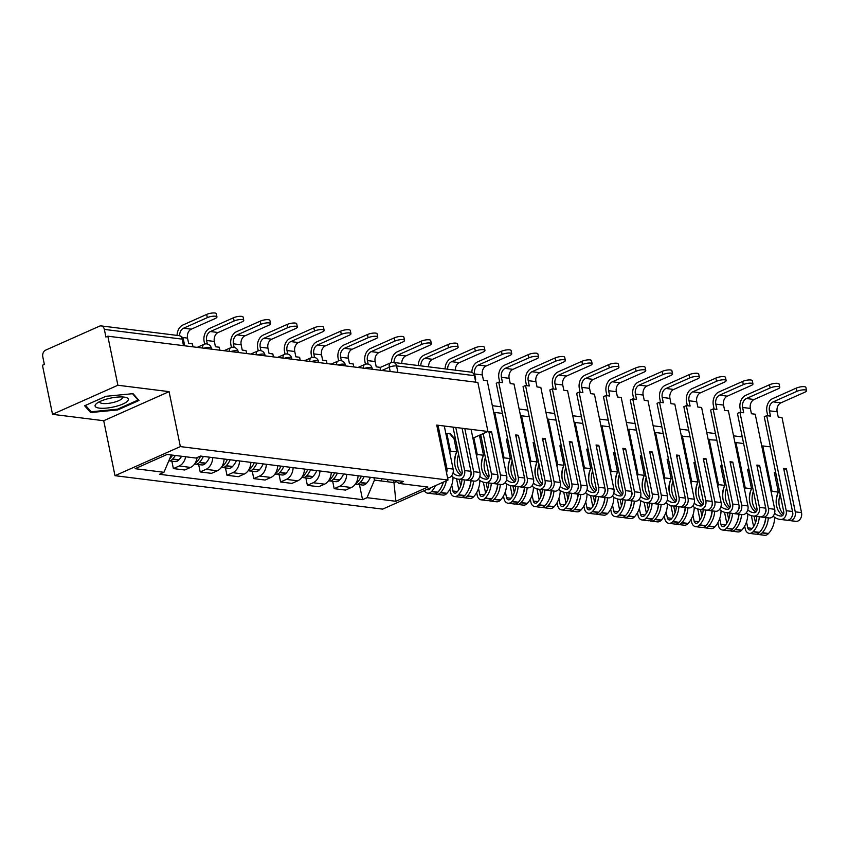 <?xml version="1.0" encoding="UTF-8"?>
<svg xmlns="http://www.w3.org/2000/svg" width="849" height="849" viewBox="0 0 849 849"><rect width="100%" height="100%" fill="white"/><g stroke="black" fill="none" stroke-linecap="round" stroke-linejoin="round"><path stroke-width="1.27" d="M117.884 385.244L52.521 414.323L103.716 420.722L114.997 475.684L382.655 509.124L448.017 480.046L180.359 446.595L169.078 391.644L117.884 385.244L107.812 336.193L477.86 382.443L487.931 431.483L436.736 425.084L448.017 480.046M52.521 414.323L42.45 365.272L44.36 364.423L42.79 356.782A5.232 3.916 -82.9 0 1 45.591 350.159L99.524 326.165A5.232 3.916 -82.9 0 1 101.18 325.91L179.001 335.631A5.232 3.916 97.1 0 1 182.164 339.133L104.342 329.401A5.232 3.916 -82.9 0 0 101.18 325.91M397.905 372.446L396.568 365.919A5.232 3.916 97.1 0 0 393.405 362.427L471.227 372.159A5.232 3.916 97.1 0 1 474.389 375.651L396.568 365.919A5.232 1.422 168.4 0 0 389.32 367.192L381.976 370.461M475.727 382.177L474.389 375.651M472.893 438.18L487.931 431.483M104.342 329.401L105.913 337.042L107.812 336.193M185.655 456.762A12.035 9.021 97.1 0 1 179.192 465.995L173.376 468.584L184.721 469.996L190.537 467.417A12.035 9.021 -82.9 0 0 197.106 457.558M171.869 461.198L173.376 468.584M212.728 457.59A12.035 9.021 97.1 0 1 205.999 469.348L200.184 471.927L211.518 473.349L217.333 470.76A12.035 9.021 -82.9 0 0 224.072 459.012M198.666 464.552L200.184 471.927M239.535 460.943A12.035 9.021 97.1 0 1 232.796 472.691L226.98 475.281L238.325 476.692L244.13 474.113A12.035 9.021 -82.9 0 0 250.869 462.365M225.463 467.895L226.98 475.281M266.331 464.297A12.035 9.021 97.1 0 1 259.592 476.045L253.777 478.634L265.121 480.046L270.937 477.456A12.035 9.021 -82.9 0 0 277.665 465.708M252.27 471.248L253.777 478.634M293.128 467.64A12.035 9.021 97.1 0 1 286.389 479.388L280.584 481.977L291.918 483.399L297.734 480.81A12.035 9.021 -82.9 0 0 304.473 469.062M279.066 474.591L280.584 481.977M319.935 470.993A12.035 9.021 97.1 0 1 313.196 482.741L307.38 485.331L318.715 486.742L324.53 484.163A12.035 9.021 -82.9 0 0 331.269 472.405M305.863 477.945L307.38 485.331M346.732 474.336A12.035 9.021 97.1 0 1 339.993 486.095L334.177 488.674L345.522 490.096L351.327 487.506A12.035 9.021 -82.9 0 0 358.066 475.758M332.67 481.298L334.177 488.674M171.286 454.968L163.963 472.299L135.108 468.69L167.126 454.448L195.981 458.057L200.46 456.062L403.519 481.436L399.041 483.431L427.907 487.039L395.889 501.281L367.023 497.673L374.451 480.12L394.201 482.593L396.356 481.627M163.963 472.299L159.485 474.294L362.544 499.668L367.023 497.673M114.997 475.684L180.359 446.595M103.716 420.722L169.078 391.644M139.024 400.452L133.07 393.66L105.87 396.313L84.635 405.758L90.599 412.55L117.788 409.908L139.024 400.452M455.637 439.846L449.853 433.255L445.852 433.637M454.427 440.663L455.69 440.1M393.713 480.216L395.889 501.281M373.963 477.743L374.451 480.12M359.467 484.641L362.544 499.668M394.361 480.29L399.041 483.431M117.629 409.144L117.788 409.908M90.217 410.693L90.599 412.55M193.02 346.848L192.415 343.877L188.637 343.399L187.544 338.104A7.057 5.296 97.1 0 1 191.322 329.157L215.052 318.598A5.879 1.602 168.4 0 0 216.951 316.932A5.879 1.602 168.4 0 0 213.386 316.189A5.879 1.602 168.4 0 0 207.326 317.632L206.668 314.427A5.879 1.602 -11.6 0 1 212.728 312.984A5.879 1.602 -11.6 0 1 216.293 313.727L216.951 316.932M172.57 455.128A19.877 14.9 97.1 0 1 169.927 458.672L169.704 458.906A6.601 4.945 97.1 0 1 169.567 459.054M168.824 460.816A6.601 4.945 -82.9 0 0 172.453 459.256L172.676 459.012A19.877 14.9 -82.9 0 0 175.319 455.467M168.813 460.816L174.947 461.58A6.601 4.945 -82.9 0 0 178.715 460.041L178.948 459.797A19.877 14.9 -82.9 0 0 181.59 456.253M179.648 335.758A7.057 5.296 97.1 0 1 183.596 328.192L207.326 317.632M206.668 314.427L182.938 324.987A10.464 7.843 -82.9 0 0 177.08 335.397M95.863 404.166A17.001 4.638 168.4 0 0 106.581 408.082A17.001 4.638 168.4 0 0 127.594 401.068A17.001 4.638 168.4 0 0 125.779 397.406A17.001 4.638 168.4 0 0 110.795 398.075A17.001 4.638 168.4 0 0 96.765 403.36A17.001 4.638 168.4 0 0 95.863 404.166M99.747 401.598A11.642 3.173 168.4 0 0 99.726 402.033A11.642 3.173 168.4 0 0 109.659 403.19A11.642 3.173 168.4 0 0 121.991 398.637A11.642 3.173 168.4 0 0 122.532 397.353A11.642 3.173 168.4 0 0 122.341 396.961M132.529 393.713L138.079 400.049L117.502 409.197L91.151 411.765L85.537 405.355M137.899 399.168L138.079 400.049M449.312 433.308L454.862 439.633L454.268 439.899M454.693 438.763L454.862 439.633M219.827 350.191L219.212 347.22L215.434 346.753L214.351 341.447A7.057 5.296 97.1 0 1 218.129 332.511L241.848 321.951A5.879 1.602 168.4 0 0 243.748 320.285A5.879 1.602 168.4 0 0 240.182 319.542A5.879 1.602 168.4 0 0 234.122 320.986L233.464 317.781A5.879 1.602 -11.6 0 1 239.524 316.337A5.879 1.602 -11.6 0 1 243.09 317.08L243.748 320.285M200.608 456.083A19.877 14.9 97.1 0 1 196.724 462.015L196.501 462.259A6.601 4.945 97.1 0 1 194.962 463.416M194.612 463.936A6.601 4.945 -82.9 0 0 195.482 464.148A6.601 4.945 -82.9 0 0 199.25 462.599L199.473 462.365A19.877 14.9 -82.9 0 0 203.357 456.422M195.482 464.148L201.744 464.934A6.601 4.945 -82.9 0 0 205.522 463.384L205.745 463.14A19.877 14.9 -82.9 0 0 209.629 457.208M207.336 344.004L206.615 340.481A7.057 5.296 97.1 0 1 210.393 331.545L234.122 320.986M233.464 317.781L209.735 328.34A10.464 7.843 -82.9 0 0 204.142 341.585L204.651 344.1M246.624 353.545L246.019 350.573L242.23 350.096L241.148 344.8A7.057 5.296 97.1 0 1 244.926 335.854L268.655 325.305A5.879 1.602 168.4 0 0 270.555 323.639A5.879 1.602 168.4 0 0 266.989 322.885A5.879 1.602 168.4 0 0 260.919 324.339L260.261 321.134A5.879 1.602 -11.6 0 1 266.331 319.68A5.879 1.602 -11.6 0 1 269.897 320.434L270.555 323.639M227.415 459.426A19.877 14.9 97.1 0 1 223.531 465.369L223.298 465.613A6.601 4.945 97.1 0 1 221.759 466.759M221.409 467.279A6.601 4.945 -82.9 0 0 222.279 467.502A6.601 4.945 -82.9 0 0 226.046 465.952L226.28 465.708A19.877 14.9 -82.9 0 0 230.164 459.776M222.279 467.502L228.551 468.287A6.601 4.945 -82.9 0 0 232.318 466.738L232.552 466.494A19.877 14.9 -82.9 0 0 236.436 460.561M234.144 347.358L233.411 343.834A7.057 5.296 97.1 0 1 237.2 334.888L260.919 324.339M260.261 321.134L236.542 331.683A10.464 7.843 -82.9 0 0 230.939 344.938L231.459 347.443M273.42 356.888L272.816 353.916L269.037 353.449L267.944 348.154A7.057 5.296 97.1 0 1 271.722 339.207L295.452 328.648A5.879 1.602 168.4 0 0 297.352 326.982A5.879 1.602 168.4 0 0 293.786 326.239A5.879 1.602 168.4 0 0 287.726 327.682L287.068 324.477A5.879 1.602 -11.6 0 1 293.128 323.034A5.879 1.602 -11.6 0 1 296.694 323.777L297.352 326.982M254.212 462.779A19.877 14.9 97.1 0 1 250.328 468.712L250.094 468.956A6.601 4.945 97.1 0 1 248.566 470.113M248.216 470.633A6.601 4.945 -82.9 0 0 249.075 470.845A6.601 4.945 -82.9 0 0 252.843 469.306L253.076 469.062A19.877 14.9 -82.9 0 0 256.96 463.119M249.075 470.845L255.347 471.63A6.601 4.945 -82.9 0 0 259.115 470.081L259.348 469.847A19.877 14.9 -82.9 0 0 263.232 463.904M260.94 350.701L260.219 347.177A7.057 5.296 97.1 0 1 263.997 338.242L287.726 327.682M287.068 324.477L263.339 335.037A10.464 7.843 -82.9 0 0 257.735 348.281L258.255 350.796M300.228 360.241L299.612 357.27L295.834 356.792L294.752 351.497A7.057 5.296 97.1 0 1 298.53 342.55L322.249 332.001A5.879 1.602 168.4 0 0 324.148 330.335A5.879 1.602 168.4 0 0 320.582 329.582A5.879 1.602 168.4 0 0 314.523 331.036L313.865 327.831A5.879 1.602 -11.6 0 1 319.924 326.387A5.879 1.602 -11.6 0 1 323.49 327.13L324.148 330.335M281.008 466.133A19.877 14.9 97.1 0 1 277.124 472.065L276.901 472.309A6.601 4.945 97.1 0 1 275.363 473.466M275.012 473.986A6.601 4.945 -82.9 0 0 275.883 474.198A6.601 4.945 -82.9 0 0 279.65 472.649L279.873 472.405A19.877 14.9 -82.9 0 0 283.757 466.472M275.883 474.198L282.144 474.984A6.601 4.945 -82.9 0 0 285.922 473.434L286.145 473.19A19.877 14.9 -82.9 0 0 290.029 467.258M287.737 354.054L287.015 350.531A7.057 5.296 97.1 0 1 290.793 341.585L314.523 331.036M313.865 327.831L290.135 338.38A10.464 7.843 -82.9 0 0 284.542 351.635L285.052 354.139M327.024 363.595L326.409 360.623L322.631 360.146L321.548 354.85A7.057 5.296 97.1 0 1 325.326 345.904L349.056 335.344A5.879 1.602 168.4 0 0 350.955 333.678A5.879 1.602 168.4 0 0 347.39 332.935A5.879 1.602 168.4 0 0 341.319 334.379L340.661 331.174A5.879 1.602 -11.6 0 1 346.732 329.73A5.879 1.602 -11.6 0 1 350.297 330.473L350.955 333.678M307.816 469.476A19.877 14.9 97.1 0 1 303.931 475.419L303.698 475.652A6.601 4.945 97.1 0 1 302.159 476.809M301.809 477.329A6.601 4.945 -82.9 0 0 302.679 477.541A6.601 4.945 -82.9 0 0 306.447 476.002L306.68 475.758A19.877 14.9 -82.9 0 0 310.564 469.826M302.679 477.541L308.951 478.327A6.601 4.945 -82.9 0 0 312.719 476.788L312.941 476.544A19.877 14.9 -82.9 0 0 316.836 470.601M314.533 357.397L313.812 353.884A7.057 5.296 97.1 0 1 317.6 344.938L341.319 334.379M340.661 331.174L316.942 341.733A10.464 7.843 -82.9 0 0 311.339 354.988L311.848 357.493M353.821 366.938L353.216 363.966L349.438 363.499L348.345 358.193A7.057 5.296 97.1 0 1 352.123 349.257L375.852 338.698A5.879 1.602 168.4 0 0 377.752 337.032A5.879 1.602 168.4 0 0 374.186 336.289A5.879 1.602 168.4 0 0 368.126 337.732L367.468 334.527A5.879 1.602 -11.6 0 1 373.528 333.084A5.879 1.602 -11.6 0 1 377.094 333.827L377.752 337.032M334.612 472.829A19.877 14.9 97.1 0 1 330.728 478.762L330.494 479.006A6.601 4.945 97.1 0 1 328.956 480.163M328.616 480.683A6.601 4.945 -82.9 0 0 329.476 480.895A6.601 4.945 -82.9 0 0 333.243 479.345L333.477 479.112A19.877 14.9 -82.9 0 0 337.361 473.169M329.476 480.895L335.748 481.68A6.601 4.945 -82.9 0 0 339.515 480.131L339.749 479.887A19.877 14.9 -82.9 0 0 343.633 473.954M341.34 360.751L340.619 357.227A7.057 5.296 97.1 0 1 344.397 348.292L368.126 337.732M367.468 334.527L343.739 345.087A10.464 7.843 -82.9 0 0 338.135 358.331L338.655 360.846M380.628 370.291L380.012 367.32L376.234 366.842L375.141 361.547A7.057 5.296 97.1 0 1 378.93 352.6L402.649 342.051A5.879 1.602 168.4 0 0 404.548 340.385A5.879 1.602 168.4 0 0 400.983 339.632A5.879 1.602 168.4 0 0 394.923 341.086L394.265 337.881A5.879 1.602 -11.6 0 1 400.325 336.427A5.879 1.602 -11.6 0 1 403.891 337.18L404.548 340.385M361.409 476.172A19.877 14.9 97.1 0 1 357.525 482.115L357.302 482.359A6.601 4.945 97.1 0 1 355.763 483.506M355.413 484.026A6.601 4.945 -82.9 0 0 356.283 484.248A6.601 4.945 -82.9 0 0 360.05 482.699L360.273 482.455A19.877 14.9 -82.9 0 0 364.157 476.522M356.283 484.248L362.544 485.034A6.601 4.945 -82.9 0 0 366.322 483.484L366.545 483.24A19.877 14.9 -82.9 0 0 370.429 477.308M368.137 364.104L367.415 360.581A7.057 5.296 97.1 0 1 371.193 351.635L394.923 341.086M394.265 337.881L370.535 348.43A10.464 7.843 -82.9 0 0 364.943 361.685L365.452 364.189M401.779 363.478A7.057 5.296 97.1 0 1 405.726 355.954L429.456 345.394A5.879 1.602 168.4 0 0 431.356 343.728A5.879 1.602 168.4 0 0 427.79 342.985A5.879 1.602 168.4 0 0 421.72 344.429L421.062 341.224A5.879 1.602 -11.6 0 1 427.132 339.78A5.879 1.602 -11.6 0 1 430.698 340.523L431.356 343.728M388.216 479.526A19.877 14.9 97.1 0 1 387.102 481.701M380.83 480.916A19.877 14.9 -82.9 0 0 381.944 478.74M394.042 362.512A7.057 5.296 97.1 0 1 397.99 354.988L421.72 344.429M421.062 341.224L397.343 351.783A10.464 7.843 -82.9 0 0 391.474 362.544M428.575 366.821A7.057 5.296 97.1 0 1 432.523 359.297L456.253 348.748A5.879 1.602 168.4 0 0 458.152 347.082A5.879 1.602 168.4 0 0 454.586 346.328A5.879 1.602 168.4 0 0 448.527 347.782L447.869 344.577A5.879 1.602 -11.6 0 1 453.928 343.134A5.879 1.602 -11.6 0 1 457.494 343.877L458.152 347.082M446.542 472.851A6.601 4.945 -82.9 0 0 446.861 468.308L438.02 425.253M447.741 477.807L447.741 477.807A6.601 4.945 -82.9 0 0 453.133 469.083L444.292 426.028M420.849 365.855A7.057 5.296 97.1 0 1 424.797 358.331L448.527 347.782M447.869 344.577L424.139 355.126A10.464 7.843 -82.9 0 0 418.27 365.537M461.92 474.05A16.471 12.353 97.1 0 1 457.707 465.899A16.471 12.353 97.1 0 1 458.609 454.3M456.72 451.944L456.72 451.965A19.877 14.9 -82.9 0 0 455.032 465.878M453.026 427.121L462.164 471.63A3.205 2.398 97.1 0 1 459.553 475.854L459.267 475.843A16.471 12.353 97.1 0 1 458.651 475.78A16.471 12.353 97.1 0 1 452.995 473.02M454.013 438.668L456.741 451.901A16.471 12.353 -82.9 0 0 454.958 465.56A16.471 12.353 -82.9 0 0 461.124 475.228M455.372 370.175A7.057 5.296 97.1 0 1 459.33 362.65L483.049 352.091A5.879 1.602 168.4 0 0 484.949 350.425A5.879 1.602 168.4 0 0 481.383 349.682A5.879 1.602 168.4 0 0 475.323 351.125L474.665 347.92A5.879 1.602 -11.6 0 1 480.725 346.477A5.879 1.602 -11.6 0 1 484.291 347.22L484.949 350.425M465.889 480.025A19.877 14.9 -82.9 0 0 467.258 480.29A19.877 14.9 -82.9 0 0 467.99 480.354L468.277 480.364A6.601 4.945 -82.9 0 0 473.657 471.651L464.817 428.596M462.132 497.206A6.601 4.945 -82.9 0 0 463.48 497.641A6.601 4.945 -82.9 0 0 467.247 496.092L467.481 495.858A19.877 14.9 -82.9 0 0 473.519 481.065A19.877 14.9 -82.9 0 0 474.262 481.139L474.538 481.15A6.601 4.945 -82.9 0 0 479.929 472.437L471.089 429.382M462.068 428.257L470.908 471.312A6.601 4.945 97.1 0 1 465.528 480.025L465.241 480.014A19.877 14.9 97.1 0 1 464.509 479.94L458.237 479.154A19.877 14.9 -82.9 0 0 458.969 479.229L459.256 479.239A6.601 4.945 -82.9 0 0 464.636 470.526L455.796 427.472M451.53 475.939A19.877 14.9 -82.9 0 0 458.237 479.154M443.21 482.19A19.877 14.9 97.1 0 1 437.925 492.165L437.702 492.399A6.601 4.945 97.1 0 1 433.924 493.948L427.663 493.163A6.601 4.945 -82.9 0 0 431.43 491.624L431.653 491.38A19.877 14.9 -82.9 0 0 435.452 485.639M435.335 493.863A6.601 4.945 -82.9 0 0 436.673 494.288A6.601 4.945 -82.9 0 0 440.451 492.749L440.673 492.505A19.877 14.9 -82.9 0 0 446.341 480.799M436.673 494.288L442.945 495.073A6.601 4.945 -82.9 0 0 446.723 493.534L446.945 493.29A19.877 14.9 -82.9 0 0 453.048 477.149M431.218 487.528A16.471 12.353 97.1 0 1 430.135 488.801L429.912 489.045A3.205 2.398 97.1 0 1 428.076 489.788A3.205 2.398 97.1 0 1 427.1 489.353M449.768 452.697A16.471 12.353 97.1 0 1 450.469 451.127L446.861 433.542M456.741 451.901L450.469 451.127M424.309 490.595A6.601 4.945 -82.9 0 0 427.663 493.163M443.422 482.094A16.471 12.353 97.1 0 1 441.968 485.851M471.015 471.938L471.184 472.755A3.205 2.398 97.1 0 1 470.601 475.811M447.646 369.209A7.057 5.296 97.1 0 1 451.594 361.685L475.323 351.125M474.665 347.92L450.936 358.48A10.464 7.843 -82.9 0 0 445.078 368.891M488.727 477.403A16.471 12.353 97.1 0 1 484.514 469.253A16.471 12.353 97.1 0 1 485.405 457.653M483.516 455.297L483.516 455.308A19.877 14.9 -82.9 0 0 481.829 469.221M480.693 434.709L488.96 474.973A3.205 2.398 97.1 0 1 486.35 479.207L486.063 479.186A16.471 12.353 97.1 0 1 485.458 479.133A16.471 12.353 97.1 0 1 479.802 476.363M480.948 435.919L479.526 435.749L483.537 455.255A16.471 12.353 -82.9 0 0 481.765 468.913A16.471 12.353 -82.9 0 0 487.931 478.581M488.939 500.56A6.601 4.945 -82.9 0 0 490.276 500.995A6.601 4.945 -82.9 0 0 494.044 499.445L494.277 499.201A19.877 14.9 -82.9 0 0 500.326 484.418A19.877 14.9 -82.9 0 0 501.059 484.482L501.345 484.503A6.601 4.945 -82.9 0 0 506.726 475.79L487.209 380.713L483.431 380.246L482.349 374.94A7.057 5.296 97.1 0 1 486.127 366.004L509.856 355.444A5.879 1.602 168.4 0 0 511.756 353.778A5.879 1.602 168.4 0 0 508.19 353.035A5.879 1.602 168.4 0 0 502.12 354.479L501.462 351.274A5.879 1.602 -11.6 0 1 507.532 349.83A5.879 1.602 -11.6 0 1 511.098 350.573L511.756 353.778M492.696 483.378A19.877 14.9 -82.9 0 0 494.054 483.633A19.877 14.9 -82.9 0 0 494.787 483.707L495.073 483.718A6.601 4.945 -82.9 0 0 500.454 475.005L491.613 431.929L488.865 431.589L497.705 474.655A6.601 4.945 97.1 0 1 492.324 483.378L492.038 483.357A19.877 14.9 97.1 0 1 491.306 483.293L485.034 482.508A19.877 14.9 -82.9 0 0 485.777 482.572L486.053 482.593A6.601 4.945 -82.9 0 0 491.444 473.88L483.177 433.606M478.337 479.282A19.877 14.9 -82.9 0 0 485.034 482.508M470.771 480.725A19.877 14.9 97.1 0 1 464.732 495.508L464.499 495.752A6.601 4.945 97.1 0 1 460.731 497.302L454.459 496.516A6.601 4.945 -82.9 0 0 458.227 494.967L458.46 494.723A19.877 14.9 -82.9 0 0 464.509 479.94M463.48 497.641L469.752 498.427A6.601 4.945 -82.9 0 0 473.519 496.877L473.742 496.633A19.877 14.9 -82.9 0 0 479.844 480.502M461.962 479.621A16.471 12.353 97.1 0 1 456.942 492.144L456.709 492.388A3.205 2.398 97.1 0 1 454.884 493.142A3.205 2.398 97.1 0 1 452.942 490.998L451.721 485.055M476.565 456.051A16.471 12.353 97.1 0 1 477.265 454.47L473.838 437.755M483.537 455.255L477.265 454.47M475.122 379.206L475.705 379.28L474.612 373.974A7.057 5.296 97.1 0 1 478.39 365.038L502.12 354.479M449.874 489.247L450.469 492.102A6.601 4.945 -82.9 0 0 454.459 496.516M456.55 478.815L458.8 489.756M460.689 485.915L459.33 479.292M470.983 480.757A16.471 12.353 97.1 0 1 468.775 489.204M454.576 462.472L454.777 463.448M497.811 475.281L497.981 476.109A3.205 2.398 97.1 0 1 497.408 479.154A19.877 14.9 97.1 0 0 497.418 479.112M489.162 433.022L491.613 431.929M479.823 437.182L481.086 436.619M501.462 351.274L477.732 361.833A10.464 7.843 -82.9 0 0 471.874 372.308M515.523 480.757A16.471 12.353 97.1 0 1 511.31 472.606A16.471 12.353 97.1 0 1 512.202 460.996M510.313 458.64L510.323 458.662A19.877 14.9 -82.9 0 0 508.625 472.575M515.736 503.903A6.601 4.945 -82.9 0 0 517.073 504.338A6.601 4.945 -82.9 0 0 520.851 502.799L521.074 502.555A19.877 14.9 -82.9 0 0 527.123 487.772A19.877 14.9 -82.9 0 0 527.866 487.835L528.142 487.846A6.601 4.945 -82.9 0 0 533.533 479.133L514.016 384.066L510.238 383.589L509.145 378.293A7.057 5.296 97.1 0 1 512.923 369.347L536.653 358.798A5.879 1.602 168.4 0 0 538.553 357.132A5.879 1.602 168.4 0 0 534.987 356.378A5.879 1.602 168.4 0 0 528.916 357.832L505.197 368.381A7.057 5.296 97.1 0 0 501.419 377.327L502.502 382.623L498.724 382.156L496.251 383.26L515.757 478.327A3.205 2.398 97.1 0 1 513.146 482.55L512.87 482.54A16.471 12.353 97.1 0 1 512.255 482.487A16.471 12.353 97.1 0 1 506.598 479.717M507.744 439.273L506.333 439.092L510.334 458.609A16.471 12.353 -82.9 0 0 508.562 472.256A16.471 12.353 -82.9 0 0 514.727 481.924M528.916 357.832L528.258 354.627A5.879 1.602 -11.6 0 1 534.329 353.173A5.879 1.602 -11.6 0 1 537.895 353.927L538.553 357.132M519.492 486.732A19.877 14.9 -82.9 0 0 520.851 486.986A19.877 14.9 -82.9 0 0 521.594 487.05L521.87 487.071A6.601 4.945 -82.9 0 0 527.261 478.348L518.421 435.282L515.672 434.943L524.512 478.008A6.601 4.945 97.1 0 1 519.121 486.721L518.845 486.71A19.877 14.9 97.1 0 1 518.102 486.636L511.83 485.861A19.877 14.9 -82.9 0 0 512.573 485.925L512.849 485.936A6.601 4.945 -82.9 0 0 518.24 477.223L498.724 382.156M505.134 482.635A19.877 14.9 -82.9 0 0 511.83 485.861M497.578 484.079A19.877 14.9 97.1 0 1 491.529 498.862L491.295 499.106A6.601 4.945 97.1 0 1 487.528 500.645L481.256 499.859A6.601 4.945 -82.9 0 0 485.023 498.321L485.257 498.076A19.877 14.9 -82.9 0 0 491.306 483.293M490.276 500.995L496.548 501.78A6.601 4.945 -82.9 0 0 500.316 500.231L500.549 499.987A19.877 14.9 -82.9 0 0 506.651 483.845M488.769 482.975A16.471 12.353 97.1 0 1 483.739 495.498L483.506 495.742A3.205 2.398 97.1 0 1 481.68 496.495A3.205 2.398 97.1 0 1 479.738 494.351L478.518 488.398M503.361 459.394A16.471 12.353 97.1 0 1 504.062 457.823L494.744 412.434L493.81 412.847M510.334 458.609L504.062 457.823M476.682 492.6L477.265 495.455A6.601 4.945 -82.9 0 0 481.256 499.859M483.346 482.168L485.596 493.099M487.485 489.268L486.127 482.646M497.79 484.1A16.471 12.353 97.1 0 1 495.572 492.558M481.372 465.825L481.574 466.791M502.428 413.389L494.744 412.434M524.608 478.634L524.778 479.452A3.205 2.398 97.1 0 1 524.204 482.508A19.877 14.9 97.1 0 0 524.226 482.455M528.258 354.627L504.539 365.176A10.464 7.843 -82.9 0 0 498.936 378.431L499.732 382.283M515.959 436.375L518.421 435.282M506.63 440.525L507.882 439.962M542.32 484.1A16.471 12.353 97.1 0 1 538.107 475.949A16.471 12.353 97.1 0 1 539.009 464.35M537.12 461.994L537.12 462.005A19.877 14.9 -82.9 0 0 535.432 475.928M542.532 507.256A6.601 4.945 -82.9 0 0 543.88 507.691A6.601 4.945 -82.9 0 0 547.647 506.142L547.87 505.898A19.877 14.9 -82.9 0 0 553.919 491.115A19.877 14.9 -82.9 0 0 554.662 491.189L554.938 491.2A6.601 4.945 -82.9 0 0 560.329 482.487L540.813 387.409L537.035 386.942L535.942 381.647A7.057 5.296 97.1 0 1 539.731 372.7L563.449 362.141A5.879 1.602 168.4 0 0 565.349 360.475A5.879 1.602 168.4 0 0 561.783 359.732A5.879 1.602 168.4 0 0 555.724 361.175L531.994 371.735A7.057 5.296 97.1 0 0 528.216 380.67L529.298 385.977L525.52 385.499L523.048 386.603L542.564 481.68A3.205 2.398 97.1 0 1 539.953 485.904L539.667 485.893A16.471 12.353 97.1 0 1 539.051 485.83A16.471 12.353 97.1 0 1 533.395 483.07M534.541 442.616L533.13 442.446L537.13 461.952A16.471 12.353 -82.9 0 0 535.358 475.61A16.471 12.353 -82.9 0 0 541.524 485.278M555.724 361.175L555.066 357.97A5.879 1.602 -11.6 0 1 561.125 356.527A5.879 1.602 -11.6 0 1 564.691 357.27L565.349 360.475M546.289 490.075A19.877 14.9 -82.9 0 0 547.658 490.329A19.877 14.9 -82.9 0 0 548.39 490.404L548.677 490.414A6.601 4.945 -82.9 0 0 554.057 481.701L545.217 438.636L542.469 438.286L551.309 481.362A6.601 4.945 97.1 0 1 545.928 490.075L545.642 490.053A19.877 14.9 97.1 0 1 544.909 489.99L538.637 489.204A19.877 14.9 -82.9 0 0 539.37 489.279L539.656 489.289A6.601 4.945 -82.9 0 0 545.037 480.576L525.52 385.499M531.93 485.978A19.877 14.9 -82.9 0 0 538.637 489.204M524.374 487.422A19.877 14.9 97.1 0 1 518.325 502.205L518.102 502.449A6.601 4.945 97.1 0 1 514.324 503.998L508.063 503.213A6.601 4.945 -82.9 0 0 511.83 501.663L512.053 501.43A19.877 14.9 -82.9 0 0 518.102 486.636M517.073 504.338L523.345 505.123A6.601 4.945 -82.9 0 0 527.123 503.574L527.346 503.34A19.877 14.9 -82.9 0 0 533.448 487.199M515.566 486.318A16.471 12.353 97.1 0 1 510.536 498.851L510.313 499.095A3.205 2.398 97.1 0 1 508.477 499.838A3.205 2.398 97.1 0 1 506.545 497.705L505.325 491.751M530.169 462.747A16.471 12.353 97.1 0 1 530.869 461.166L521.551 415.777L520.607 416.201M537.13 461.952L530.869 461.166M503.478 495.943L504.062 498.798A6.601 4.945 -82.9 0 0 508.063 503.213M501.08 406.788L492.346 405.695M510.153 485.511L512.393 496.453M514.292 492.622L512.923 485.989M524.586 487.453A16.471 12.353 97.1 0 1 522.368 495.901M508.169 469.168L508.371 470.144M529.235 416.742L521.551 415.777M551.415 481.977L551.585 482.805A3.205 2.398 97.1 0 1 551.001 485.861A19.877 14.9 97.1 0 0 551.022 485.808M555.066 357.97L531.336 368.53A10.464 7.843 -82.9 0 0 525.733 381.774L526.529 385.626M542.766 439.729L545.217 438.636M533.427 443.878L534.69 443.316M569.117 487.453A16.471 12.353 97.1 0 1 564.914 479.303A16.471 12.353 97.1 0 1 565.805 467.693M563.916 465.337L563.916 465.358A19.877 14.9 -82.9 0 0 562.229 479.271M569.339 510.61A6.601 4.945 -82.9 0 0 570.677 511.034A6.601 4.945 -82.9 0 0 574.444 509.496L574.677 509.251A19.877 14.9 -82.9 0 0 580.727 494.468A19.877 14.9 -82.9 0 0 581.459 494.532L581.745 494.553A6.601 4.945 -82.9 0 0 587.126 485.83L567.61 390.763L563.832 390.285L562.749 384.99A7.057 5.296 97.1 0 1 566.527 376.043L590.257 365.494A5.879 1.602 168.4 0 0 592.146 363.828A5.879 1.602 168.4 0 0 588.58 363.075A5.879 1.602 168.4 0 0 582.52 364.529L558.791 375.078A7.057 5.296 97.1 0 0 555.013 384.024L556.106 389.32L552.328 388.853L549.844 389.956L569.361 485.023A3.205 2.398 97.1 0 1 566.75 489.257L566.463 489.236A16.471 12.353 97.1 0 1 565.859 489.183A16.471 12.353 97.1 0 1 560.202 486.413M561.348 445.969L559.926 445.789L563.938 465.305A16.471 12.353 -82.9 0 0 562.165 478.963A16.471 12.353 -82.9 0 0 568.331 488.621M582.52 364.529L581.862 361.324A5.879 1.602 -11.6 0 1 587.922 359.88A5.879 1.602 -11.6 0 1 591.488 360.623L592.146 363.828M573.096 493.428A19.877 14.9 -82.9 0 0 574.455 493.683A19.877 14.9 -82.9 0 0 575.187 493.747L575.473 493.768A6.601 4.945 -82.9 0 0 580.854 485.055L572.014 441.979L569.265 441.639L578.105 484.705A6.601 4.945 97.1 0 1 572.725 493.418L572.438 493.407A19.877 14.9 97.1 0 1 571.706 493.343L565.434 492.558A19.877 14.9 -82.9 0 0 566.177 492.622L566.453 492.643A6.601 4.945 -82.9 0 0 571.844 483.919L552.328 388.853M558.727 489.332A19.877 14.9 -82.9 0 0 565.434 492.558M551.171 490.775A19.877 14.9 97.1 0 1 545.122 505.558L544.899 505.802A6.601 4.945 97.1 0 1 541.131 507.352L534.859 506.566A6.601 4.945 -82.9 0 0 538.627 505.017L538.86 504.773A19.877 14.9 -82.9 0 0 544.899 489.99M543.88 507.691L550.152 508.477A6.601 4.945 -82.9 0 0 553.919 506.927L554.142 506.683A19.877 14.9 -82.9 0 0 560.244 490.542M542.362 489.671A16.471 12.353 97.1 0 1 537.332 502.194L537.109 502.438A3.205 2.398 97.1 0 1 535.284 503.192A3.205 2.398 97.1 0 1 533.342 501.048L532.121 495.105M556.965 466.101A16.471 12.353 97.1 0 1 557.666 464.52L548.348 419.13L547.414 419.544M563.938 465.305L557.666 464.52M530.275 499.297L530.869 502.152A6.601 4.945 -82.9 0 0 534.859 506.566M527.876 410.131L519.142 409.038M536.95 488.865L539.2 499.806M541.089 495.965L539.731 489.342M551.383 490.796A16.471 12.353 97.1 0 1 549.176 499.254M534.976 472.522L535.178 473.498M556.031 420.096L548.348 419.13M578.211 485.331L578.381 486.148A3.205 2.398 97.1 0 1 577.808 489.204A19.877 14.9 97.1 0 1 577.829 489.173M581.862 361.324L558.133 371.873A10.464 7.843 -82.9 0 0 552.54 385.128L553.325 388.98M569.562 443.072L572.014 441.979M560.223 447.232L561.486 446.67M595.924 490.796A16.471 12.353 97.1 0 1 591.711 482.646A16.471 12.353 97.1 0 1 592.602 471.046M590.713 468.69L590.724 468.712A19.877 14.9 -82.9 0 0 589.026 482.625M596.136 513.953A6.601 4.945 -82.9 0 0 597.473 514.388A6.601 4.945 -82.9 0 0 601.251 512.838L601.474 512.605A19.877 14.9 -82.9 0 0 607.523 497.811A19.877 14.9 -82.9 0 0 608.266 497.885L608.542 497.896A6.601 4.945 -82.9 0 0 613.933 489.183L594.417 394.116L590.639 393.639L589.546 388.343A7.057 5.296 97.1 0 1 593.324 379.397L617.053 368.837A5.879 1.602 168.4 0 0 618.953 367.171A5.879 1.602 168.4 0 0 615.387 366.428A5.879 1.602 168.4 0 0 609.317 367.872L585.598 378.431A7.057 5.296 97.1 0 0 581.82 387.377L582.902 392.673L579.124 392.196L576.641 393.299L596.157 488.377A3.205 2.398 97.1 0 1 593.547 492.6L593.271 492.59A16.471 12.353 97.1 0 1 592.655 492.526A16.471 12.353 97.1 0 1 586.999 489.767M588.145 449.323L586.733 449.142L590.734 468.659A16.471 12.353 -82.9 0 0 588.962 482.306A16.471 12.353 -82.9 0 0 595.128 491.974M609.317 367.872L608.659 364.667A5.879 1.602 -11.6 0 1 614.729 363.223A5.879 1.602 -11.6 0 1 618.295 363.966L618.953 367.171M599.893 496.771A19.877 14.9 -82.9 0 0 601.251 497.036A19.877 14.9 -82.9 0 0 601.994 497.1L602.27 497.111A6.601 4.945 -82.9 0 0 607.661 488.398L598.821 445.332L596.072 444.993L604.913 488.058A6.601 4.945 97.1 0 1 599.521 496.771L599.245 496.761A19.877 14.9 97.1 0 1 598.503 496.686L592.231 495.901A19.877 14.9 -82.9 0 0 592.973 495.975L593.249 495.986A6.601 4.945 -82.9 0 0 598.641 487.273L579.124 392.196M585.534 492.685A19.877 14.9 -82.9 0 0 592.231 495.901M577.978 494.118A19.877 14.9 97.1 0 1 571.929 508.912L571.695 509.145A6.601 4.945 97.1 0 1 567.928 510.695L561.656 509.909A6.601 4.945 -82.9 0 0 565.423 508.371L565.657 508.127A19.877 14.9 -82.9 0 0 571.706 493.343M570.677 511.034L576.949 511.82A6.601 4.945 -82.9 0 0 580.716 510.281L580.949 510.037A19.877 14.9 -82.9 0 0 587.052 493.895M569.17 493.025A16.471 12.353 97.1 0 1 564.139 505.548L563.906 505.792A3.205 2.398 97.1 0 1 562.08 506.535A3.205 2.398 97.1 0 1 560.138 504.402L558.918 498.448M583.762 469.444A16.471 12.353 97.1 0 1 584.462 467.873L575.144 422.484L574.211 422.898M590.734 468.659L584.462 467.873M557.082 502.65L557.666 505.505A6.601 4.945 -82.9 0 0 561.656 509.909M554.673 413.484L545.939 412.391M563.747 492.208L565.996 503.149M567.885 499.318L566.527 492.696M578.19 494.15A16.471 12.353 97.1 0 1 575.972 502.597M561.773 475.875L561.974 476.841M582.828 423.439L575.144 422.484M605.008 488.684L605.178 489.502A3.205 2.398 97.1 0 1 604.605 492.558M608.659 364.667L584.94 375.226A10.464 7.843 -82.9 0 0 579.336 388.481L580.132 392.323M596.359 446.425L598.821 445.332M587.02 450.575L588.283 450.012M622.72 494.15A16.471 12.353 97.1 0 1 618.507 485.999A16.471 12.353 97.1 0 1 619.409 474.4M617.52 472.044L617.52 472.055A19.877 14.9 -82.9 0 0 615.833 485.968M622.933 517.306A6.601 4.945 -82.9 0 0 624.28 517.741A6.601 4.945 -82.9 0 0 628.048 516.192L628.271 515.948A19.877 14.9 -82.9 0 0 634.32 501.165A19.877 14.9 -82.9 0 0 635.063 501.228L635.339 501.25A6.601 4.945 -82.9 0 0 640.73 492.537L621.213 397.459L617.435 396.992L616.342 391.686A7.057 5.296 97.1 0 1 620.12 382.75L643.85 372.191A5.879 1.602 168.4 0 0 645.749 370.525A5.879 1.602 168.4 0 0 642.184 369.782A5.879 1.602 168.4 0 0 636.124 371.225L612.394 381.785A7.057 5.296 97.1 0 0 608.616 390.72L609.699 396.027L605.921 395.549L603.448 396.653L622.964 491.72A3.205 2.398 97.1 0 1 620.343 495.954L620.067 495.933A16.471 12.353 97.1 0 1 619.452 495.88A16.471 12.353 97.1 0 1 613.795 493.11M614.941 452.666L613.53 452.496L617.531 472.002A16.471 12.353 -82.9 0 0 615.758 485.66A16.471 12.353 -82.9 0 0 621.924 495.328M636.124 371.225L635.466 368.02A5.879 1.602 -11.6 0 1 641.526 366.577A5.879 1.602 -11.6 0 1 645.091 367.32L645.749 370.525M626.689 500.125A19.877 14.9 -82.9 0 0 628.048 500.379A19.877 14.9 -82.9 0 0 628.791 500.454L629.077 500.464A6.601 4.945 -82.9 0 0 634.458 491.751L625.617 448.675L622.869 448.336L631.709 491.401A6.601 4.945 97.1 0 1 626.329 500.125L626.042 500.103A19.877 14.9 97.1 0 1 625.299 500.04L619.038 499.254A19.877 14.9 -82.9 0 0 619.77 499.318L620.057 499.339A6.601 4.945 -82.9 0 0 625.437 490.626L605.921 395.549M612.331 496.028A19.877 14.9 -82.9 0 0 619.038 499.254M604.775 497.472A19.877 14.9 97.1 0 1 598.725 512.255L598.503 512.499A6.601 4.945 97.1 0 1 594.725 514.048L588.463 513.263A6.601 4.945 -82.9 0 0 592.231 511.714L592.453 511.469A19.877 14.9 -82.9 0 0 598.503 496.686M597.473 514.388L603.745 515.173A6.601 4.945 -82.9 0 0 607.513 513.624L607.746 513.38A19.877 14.9 -82.9 0 0 613.848 497.249M595.966 496.368A16.471 12.353 97.1 0 1 590.936 508.891L590.713 509.135A3.205 2.398 97.1 0 1 588.877 509.888A3.205 2.398 97.1 0 1 586.946 507.744L585.725 501.801M610.569 472.797A16.471 12.353 97.1 0 1 611.269 471.216L601.952 425.827L601.007 426.251M617.531 472.002L611.269 471.216M583.879 505.993L584.462 508.848A6.601 4.945 -82.9 0 0 588.463 513.263M581.48 416.838L572.735 415.745M590.554 495.561L592.793 506.503M594.682 502.661L593.324 496.039M604.987 497.503A16.471 12.353 97.1 0 1 602.769 505.951M588.569 479.218L588.771 480.194M609.635 426.792L601.952 425.827M631.815 492.027L631.985 492.855A3.205 2.398 97.1 0 1 631.401 495.901M635.466 368.02L611.736 378.58A10.464 7.843 -82.9 0 0 606.133 391.824L606.929 395.676M623.166 449.768L625.617 448.675M613.827 453.928L615.09 453.366M649.517 497.503A16.471 12.353 97.1 0 1 645.314 489.353A16.471 12.353 97.1 0 1 646.206 477.743M644.317 475.387L644.317 475.408A19.877 14.9 -82.9 0 0 642.629 489.321M649.74 520.649A6.601 4.945 -82.9 0 0 651.077 521.084A6.601 4.945 -82.9 0 0 654.844 519.546L655.078 519.301A19.877 14.9 -82.9 0 0 661.127 504.518A19.877 14.9 -82.9 0 0 661.859 504.582L662.146 504.593A6.601 4.945 -82.9 0 0 667.526 495.88L648.01 400.813L644.232 400.335L643.149 395.04A7.057 5.296 97.1 0 1 646.927 386.093L670.657 375.545A5.879 1.602 168.4 0 0 672.546 373.878A5.879 1.602 168.4 0 0 668.98 373.125A5.879 1.602 168.4 0 0 662.92 374.579L639.191 385.128A7.057 5.296 97.1 0 0 635.413 394.074L636.506 399.37L632.728 398.903L630.245 400.006L649.761 495.073A3.205 2.398 97.1 0 1 647.15 499.297L646.864 499.286A16.471 12.353 97.1 0 1 646.259 499.233A16.471 12.353 97.1 0 1 640.602 496.463M641.748 456.019L640.326 455.839L644.338 475.355A16.471 12.353 -82.9 0 0 642.566 489.003A16.471 12.353 -82.9 0 0 648.732 498.671M662.92 374.579L662.262 371.374A5.879 1.602 -11.6 0 1 668.322 369.92A5.879 1.602 -11.6 0 1 671.888 370.673L672.546 373.878M653.497 503.478A19.877 14.9 -82.9 0 0 654.855 503.733A19.877 14.9 -82.9 0 0 655.587 503.797L655.874 503.818A6.601 4.945 -82.9 0 0 661.254 495.094L652.414 452.029L649.665 451.689L658.506 494.755A6.601 4.945 97.1 0 1 653.125 503.468L652.839 503.457A19.877 14.9 97.1 0 1 652.106 503.383L645.834 502.608A19.877 14.9 -82.9 0 0 646.567 502.672L646.853 502.682A6.601 4.945 -82.9 0 0 652.234 493.969L632.728 398.903M639.127 499.382A19.877 14.9 -82.9 0 0 645.834 502.608M631.571 500.825A19.877 14.9 97.1 0 1 625.522 515.608L625.299 515.852A6.601 4.945 97.1 0 1 621.532 517.391L615.26 516.606A6.601 4.945 -82.9 0 0 619.027 515.067L619.261 514.823A19.877 14.9 -82.9 0 0 625.299 500.04M624.28 517.741L630.552 518.527A6.601 4.945 -82.9 0 0 634.32 516.977L634.543 516.733A19.877 14.9 -82.9 0 0 640.645 500.592M622.763 499.721A16.471 12.353 97.1 0 1 617.732 512.244L617.51 512.488A3.205 2.398 97.1 0 1 615.684 513.242A3.205 2.398 97.1 0 1 613.742 511.098L612.522 505.144M637.366 476.14A16.471 12.353 97.1 0 1 638.066 474.57L628.748 429.18L627.814 429.594M644.338 475.355L638.066 474.57M610.675 509.347L611.269 512.202A6.601 4.945 -82.9 0 0 615.26 516.606M608.277 420.181L599.543 419.088M617.35 498.915L619.6 509.846M621.489 506.015L620.131 499.392M631.783 500.846A16.471 12.353 97.1 0 1 629.576 509.304M615.376 482.572L615.578 483.537M636.432 430.135L628.748 429.18M658.612 495.381L658.782 496.198A3.205 2.398 97.1 0 1 658.208 499.254M662.262 371.374L638.533 381.923A10.464 7.843 -82.9 0 0 632.94 395.178L633.725 399.03M649.963 453.122L652.414 452.029M640.624 457.271L641.886 456.709M676.324 500.846A16.471 12.353 97.1 0 1 672.111 492.696A16.471 12.353 97.1 0 1 673.002 481.096M671.113 478.74L671.124 478.751A19.877 14.9 -82.9 0 0 669.426 492.675M676.536 524.003A6.601 4.945 -82.9 0 0 677.873 524.438A6.601 4.945 -82.9 0 0 681.651 522.888L681.874 522.644A19.877 14.9 -82.9 0 0 687.923 507.861A19.877 14.9 -82.9 0 0 688.666 507.935L688.942 507.946A6.601 4.945 -82.9 0 0 694.333 499.233L674.817 404.156L671.028 403.689L669.946 398.393A7.057 5.296 97.1 0 1 673.724 389.447L697.454 378.887A5.879 1.602 168.4 0 0 699.353 377.221A5.879 1.602 168.4 0 0 695.787 376.478A5.879 1.602 168.4 0 0 689.717 377.922L665.998 388.481A7.057 5.296 97.1 0 0 662.22 397.417L663.302 402.723L659.524 402.246L657.041 403.349L676.557 498.427A3.205 2.398 97.1 0 1 673.947 502.65L673.671 502.64A16.471 12.353 97.1 0 1 673.055 502.576A16.471 12.353 97.1 0 1 667.399 499.817M668.545 459.362L667.134 459.192L671.135 478.698A16.471 12.353 -82.9 0 0 669.362 492.356A16.471 12.353 -82.9 0 0 675.528 502.024M689.717 377.922L689.059 374.717A5.879 1.602 -11.6 0 1 695.129 373.273A5.879 1.602 -11.6 0 1 698.695 374.016L699.353 377.221M680.293 506.821A19.877 14.9 -82.9 0 0 681.651 507.076A19.877 14.9 -82.9 0 0 682.394 507.15L682.67 507.161A6.601 4.945 -82.9 0 0 688.061 498.448L679.221 455.382L676.473 455.032L685.313 498.108A6.601 4.945 97.1 0 1 679.922 506.821L679.646 506.8A19.877 14.9 97.1 0 1 678.903 506.736L672.631 505.951A19.877 14.9 -82.9 0 0 673.374 506.025L673.65 506.036A6.601 4.945 -82.9 0 0 679.041 497.323L659.524 402.246M665.934 502.725A19.877 14.9 -82.9 0 0 672.631 505.951M658.378 504.168A19.877 14.9 97.1 0 1 652.329 518.951L652.096 519.195A6.601 4.945 97.1 0 1 648.328 520.745L642.056 519.959A6.601 4.945 -82.9 0 0 645.824 518.41L646.057 518.177A19.877 14.9 -82.9 0 0 652.106 503.383M651.077 521.084L657.349 521.87A6.601 4.945 -82.9 0 0 661.116 520.331L661.35 520.087A19.877 14.9 -82.9 0 0 667.441 503.945M649.57 503.064A16.471 12.353 97.1 0 1 644.54 515.598L644.306 515.842A3.205 2.398 97.1 0 1 642.481 516.585A3.205 2.398 97.1 0 1 640.539 514.452L639.318 508.498M664.162 479.494A16.471 12.353 97.1 0 1 664.863 477.913L655.545 432.523L654.611 432.948M671.135 478.698L664.863 477.913M637.482 512.69L638.066 515.545A6.601 4.945 -82.9 0 0 642.056 519.959M635.073 423.534L626.339 422.441M644.147 502.258L646.397 513.199M648.286 509.368L646.927 502.735M658.58 504.2A16.471 12.353 97.1 0 1 656.373 512.647M642.173 485.915L642.375 486.891M663.228 433.489L655.545 432.523M685.408 498.724L685.578 499.552A3.205 2.398 97.1 0 1 685.005 502.608M689.059 374.717L665.34 385.276A10.464 7.843 -82.9 0 0 659.737 398.521L660.533 402.373M676.759 456.475L679.221 455.382M667.42 460.625L668.683 460.062M703.121 504.2A16.471 12.353 97.1 0 1 698.907 496.049A16.471 12.353 97.1 0 1 699.799 484.439M695.342 462.716L693.93 462.535L697.92 482.105A19.877 14.9 -82.9 0 0 696.233 496.018M703.333 527.356A6.601 4.945 -82.9 0 0 704.681 527.791A6.601 4.945 -82.9 0 0 708.448 526.242L708.671 525.998A19.877 14.9 -82.9 0 0 714.72 511.215A19.877 14.9 -82.9 0 0 715.463 511.278L715.739 511.3A6.601 4.945 -82.9 0 0 721.13 502.576L701.614 407.509L697.836 407.032L696.742 401.736A7.057 5.296 97.1 0 1 700.521 392.79L724.25 382.241A5.879 1.602 168.4 0 0 726.15 380.575A5.879 1.602 168.4 0 0 722.584 379.821A5.879 1.602 168.4 0 0 716.524 381.275L692.795 391.824A7.057 5.296 97.1 0 0 689.017 400.77L690.099 406.066L686.321 405.599L683.848 406.703L703.365 501.77A3.205 2.398 97.1 0 1 700.743 506.004L700.467 505.983A16.471 12.353 97.1 0 1 699.852 505.93A16.471 12.353 97.1 0 1 694.195 503.16M690.969 482.848A16.471 12.353 97.1 0 1 691.67 481.266L697.931 482.052A16.471 12.353 -82.9 0 0 696.159 495.71A16.471 12.353 -82.9 0 0 702.325 505.367M716.524 381.275L715.866 378.07A5.879 1.602 -11.6 0 1 721.926 376.627A5.879 1.602 -11.6 0 1 725.492 377.37L726.15 380.575M707.09 510.175A19.877 14.9 -82.9 0 0 708.448 510.429A19.877 14.9 -82.9 0 0 709.191 510.493L709.467 510.514A6.601 4.945 -82.9 0 0 714.858 501.801L706.018 458.725L703.269 458.386L712.109 501.451A6.601 4.945 97.1 0 1 706.718 510.164L706.442 510.153A19.877 14.9 97.1 0 1 705.699 510.09L699.438 509.304A19.877 14.9 -82.9 0 0 700.17 509.368L700.457 509.389A6.601 4.945 -82.9 0 0 705.837 500.666L686.321 405.599M692.731 506.078A19.877 14.9 -82.9 0 0 699.438 509.304M685.175 507.522A19.877 14.9 97.1 0 1 679.126 522.305L678.903 522.549A6.601 4.945 97.1 0 1 675.125 524.098L668.853 523.313A6.601 4.945 -82.9 0 0 672.631 521.764L672.854 521.519A19.877 14.9 -82.9 0 0 678.903 506.736M677.873 524.438L684.145 525.223A6.601 4.945 -82.9 0 0 687.913 523.674L688.146 523.43A19.877 14.9 -82.9 0 0 694.249 507.288M676.366 506.418A16.471 12.353 97.1 0 1 671.336 518.941L671.113 519.185A3.205 2.398 97.1 0 1 669.277 519.938A3.205 2.398 97.1 0 1 667.346 517.794L666.125 511.851M664.279 516.043L664.863 518.898A6.601 4.945 -82.9 0 0 668.853 523.313M661.88 426.877L653.136 425.784M670.954 505.611L673.193 516.553M675.082 512.711L673.724 506.089M685.387 507.543A16.471 12.353 97.1 0 1 683.169 516.001M668.97 489.268L669.171 490.244M690.035 436.842L681.407 436.29M691.67 481.266L682.352 435.877M712.215 502.077L712.385 502.895A3.205 2.398 97.1 0 1 711.802 505.951M715.866 378.07L692.137 388.619A10.464 7.843 -82.9 0 0 686.533 401.874L687.329 405.726M703.566 459.818L706.018 458.725M694.227 463.978L695.49 463.416M729.917 507.543A16.471 12.353 97.1 0 1 725.715 499.392A16.471 12.353 97.1 0 1 726.606 487.793M722.149 466.069L720.727 465.889L724.717 485.458A19.877 14.9 -82.9 0 0 723.03 499.371M730.14 530.699A6.601 4.945 -82.9 0 0 731.477 531.134A6.601 4.945 -82.9 0 0 735.245 529.585L735.478 529.351A19.877 14.9 -82.9 0 0 741.527 514.558A19.877 14.9 -82.9 0 0 742.259 514.632L742.546 514.643A6.601 4.945 -82.9 0 0 747.927 505.93L728.41 410.863L724.632 410.385L723.55 405.09A7.057 5.296 97.1 0 1 727.328 396.143L751.047 385.584A5.879 1.602 168.4 0 0 752.946 383.918A5.879 1.602 168.4 0 0 749.38 383.175A5.879 1.602 168.4 0 0 743.321 384.618L719.591 395.178A7.057 5.296 97.1 0 0 715.813 404.124L716.906 409.42L713.128 408.942L710.645 410.046L730.161 505.123A3.205 2.398 97.1 0 1 727.551 509.347L727.264 509.336A16.471 12.353 97.1 0 1 726.659 509.273A16.471 12.353 97.1 0 1 721.003 506.513M717.766 486.19A16.471 12.353 97.1 0 1 718.466 484.62L724.738 485.405A16.471 12.353 -82.9 0 0 722.966 499.053A16.471 12.353 -82.9 0 0 729.132 508.721M743.321 384.618L742.663 381.413A5.879 1.602 -11.6 0 1 748.722 379.97A5.879 1.602 -11.6 0 1 752.288 380.713L752.946 383.918M733.886 513.518A19.877 14.9 -82.9 0 0 735.255 513.783A19.877 14.9 -82.9 0 0 735.987 513.847L736.274 513.857A6.601 4.945 -82.9 0 0 741.655 505.144L732.814 462.079L730.066 461.739L738.906 504.805A6.601 4.945 97.1 0 1 733.525 513.518L733.239 513.507A19.877 14.9 97.1 0 1 732.507 513.433L726.235 512.647A19.877 14.9 -82.9 0 0 726.967 512.722L727.253 512.732A6.601 4.945 -82.9 0 0 732.634 504.019L713.128 408.942M719.528 509.432A19.877 14.9 -82.9 0 0 726.235 512.647M711.971 510.865A19.877 14.9 97.1 0 1 705.922 525.658L705.699 525.892A6.601 4.945 97.1 0 1 701.932 527.441L695.66 526.656A6.601 4.945 -82.9 0 0 699.427 525.117L699.661 524.873A19.877 14.9 -82.9 0 0 705.699 510.09M704.681 527.791L710.953 528.566A6.601 4.945 -82.9 0 0 714.72 527.027L714.943 526.783A19.877 14.9 -82.9 0 0 721.045 510.642M703.163 509.771A16.471 12.353 97.1 0 1 698.133 522.294L697.91 522.538A3.205 2.398 97.1 0 1 696.084 523.281A3.205 2.398 97.1 0 1 694.142 521.148L692.922 515.194M691.075 519.397L691.67 522.252A6.601 4.945 -82.9 0 0 695.66 526.656M688.677 430.231L679.943 429.138M697.751 508.954L700 519.896M701.89 516.065L700.531 509.442M712.184 510.896A16.471 12.353 97.1 0 1 709.976 519.344M695.777 492.622L695.978 493.587M716.832 440.185L708.204 439.644M718.466 484.62L709.148 439.23M739.012 505.431L739.182 506.248A3.205 2.398 97.1 0 1 738.609 509.304A19.877 14.9 97.1 0 0 738.619 509.251A16.471 12.353 97.1 0 0 738.651 509.177M742.663 381.413L718.933 391.973A10.464 7.843 -82.9 0 0 713.34 405.228L714.126 409.069M730.363 463.172L732.814 462.079M721.024 467.321L722.287 466.759M756.724 510.896A16.471 12.353 97.1 0 1 752.511 502.746A16.471 12.353 97.1 0 1 753.403 491.147M751.514 488.791L751.524 488.801A19.877 14.9 -82.9 0 0 749.826 502.714M756.937 534.053A6.601 4.945 -82.9 0 0 758.274 534.488A6.601 4.945 -82.9 0 0 762.052 532.939L762.275 532.694A19.877 14.9 -82.9 0 0 768.324 517.911A19.877 14.9 -82.9 0 0 769.056 517.975L769.343 517.996A6.601 4.945 -82.9 0 0 774.723 509.283L755.217 414.206L751.429 413.739L750.346 408.433A7.057 5.296 97.1 0 1 754.124 399.497L777.854 388.938A5.879 1.602 168.4 0 0 779.753 387.271A5.879 1.602 168.4 0 0 776.188 386.528A5.879 1.602 168.4 0 0 770.117 387.972L746.398 398.531A7.057 5.296 97.1 0 0 742.61 407.467L743.703 412.773L739.925 412.296L737.441 413.399L756.958 508.466A3.205 2.398 97.1 0 1 754.347 512.7L754.071 512.679A16.471 12.353 97.1 0 1 753.456 512.626A16.471 12.353 97.1 0 1 747.799 509.856M748.945 469.412L747.534 469.242L751.535 488.748A16.471 12.353 -82.9 0 0 749.763 502.406A16.471 12.353 -82.9 0 0 755.928 512.074M770.117 387.972L769.459 384.767A5.879 1.602 -11.6 0 1 775.53 383.324A5.879 1.602 -11.6 0 1 779.095 384.066L779.753 387.271M760.693 516.871A19.877 14.9 -82.9 0 0 762.052 517.126A19.877 14.9 -82.9 0 0 762.795 517.2L763.071 517.211A6.601 4.945 -82.9 0 0 768.462 508.498L759.622 465.422L756.873 465.082L765.713 508.148A6.601 4.945 97.1 0 1 760.322 516.871L760.046 516.85A19.877 14.9 97.1 0 1 759.303 516.786L753.031 516.001A19.877 14.9 -82.9 0 0 753.774 516.065L754.05 516.086A6.601 4.945 -82.9 0 0 759.441 507.373L739.925 412.296M746.335 512.775A19.877 14.9 -82.9 0 0 753.031 516.001M738.779 514.218A19.877 14.9 97.1 0 1 732.729 529.001L732.496 529.245A6.601 4.945 97.1 0 1 728.729 530.795L722.457 530.009A6.601 4.945 -82.9 0 0 726.224 528.46L726.457 528.216A19.877 14.9 -82.9 0 0 732.507 513.433M731.477 531.134L737.749 531.92A6.601 4.945 -82.9 0 0 741.517 530.37L741.75 530.126A19.877 14.9 -82.9 0 0 747.842 513.995M729.97 513.114A16.471 12.353 97.1 0 1 724.94 525.637L724.706 525.881A3.205 2.398 97.1 0 1 722.881 526.635A3.205 2.398 97.1 0 1 720.939 524.491L719.719 518.548M744.562 489.544A16.471 12.353 97.1 0 1 745.263 487.963L735.945 442.573L735.011 442.998M751.535 488.748L745.263 487.963M717.883 522.74L718.466 525.595A6.601 4.945 -82.9 0 0 722.457 530.009M715.474 433.584L706.739 432.491M724.547 512.308L726.797 523.249M728.686 519.408L727.328 512.785M738.98 514.25A16.471 12.353 97.1 0 1 736.773 522.697M722.573 495.965L722.775 496.941M743.628 443.539L735.945 442.573M765.809 508.774L765.978 509.602A3.205 2.398 97.1 0 1 765.405 512.647A19.877 14.9 97.1 0 0 765.427 512.605M769.459 384.767L745.74 395.326A10.464 7.843 -82.9 0 0 740.137 408.571L740.922 412.423M757.159 466.515L759.622 465.422M747.82 470.675L749.083 470.113M783.521 514.25A16.471 12.353 97.1 0 1 779.308 506.1A16.471 12.353 97.1 0 1 780.199 494.489M778.321 492.133L778.321 492.155A19.877 14.9 -82.9 0 0 776.633 506.068M787.49 520.225A19.877 14.9 -82.9 0 0 788.848 520.479L795.12 521.265A19.877 14.9 -82.9 0 0 795.863 521.328L796.139 521.35A6.601 4.945 -82.9 0 0 801.53 512.626L782.014 417.559L778.236 417.082L777.143 411.786A7.057 5.296 97.1 0 1 780.921 402.84L804.65 392.291A5.879 1.602 168.4 0 0 806.55 390.625A5.879 1.602 168.4 0 0 802.984 389.871A5.879 1.602 168.4 0 0 796.924 391.325L773.195 401.874A7.057 5.296 97.1 0 0 769.417 410.82L770.499 416.116L766.721 415.649L764.249 416.753L783.765 511.82A3.205 2.398 97.1 0 1 781.144 516.043L780.868 516.033A16.471 12.353 97.1 0 1 780.252 515.98A16.471 12.353 97.1 0 1 774.596 513.21M775.742 472.766L774.33 472.585L778.331 492.102A16.471 12.353 -82.9 0 0 776.559 505.749A16.471 12.353 -82.9 0 0 782.725 515.417M796.924 391.325L796.266 388.12A5.879 1.602 -11.6 0 1 802.326 386.666A5.879 1.602 -11.6 0 1 805.892 387.42L806.55 390.625M788.848 520.479A19.877 14.9 -82.9 0 0 789.591 520.543L789.867 520.564A6.601 4.945 -82.9 0 0 795.258 511.841L786.418 468.775L783.669 468.436L792.51 511.501A6.601 4.945 97.1 0 1 787.119 520.214L786.843 520.204A19.877 14.9 97.1 0 1 786.1 520.129L779.838 519.355A19.877 14.9 -82.9 0 0 780.571 519.418L780.857 519.429A6.601 4.945 -82.9 0 0 786.238 510.716L766.721 415.649M773.131 516.128A19.877 14.9 -82.9 0 0 779.838 519.355M765.575 517.572A19.877 14.9 97.1 0 1 759.526 532.355L759.303 532.599A6.601 4.945 97.1 0 1 755.525 534.138L749.253 533.352A6.601 4.945 -82.9 0 0 753.031 531.814L753.254 531.57A19.877 14.9 -82.9 0 0 759.303 516.786M758.274 534.488L764.546 535.273A6.601 4.945 -82.9 0 0 768.313 533.724L768.547 533.48A19.877 14.9 -82.9 0 0 774.649 517.338M756.767 516.468A16.471 12.353 97.1 0 1 751.736 528.991L751.514 529.235A3.205 2.398 97.1 0 1 749.678 529.988A3.205 2.398 97.1 0 1 747.746 527.845L746.526 521.891M771.359 492.887A16.471 12.353 97.1 0 1 772.059 491.316L762.752 445.927L761.808 446.341M778.331 492.102L772.059 491.316M744.679 526.093L745.263 528.948A6.601 4.945 -82.9 0 0 749.253 533.352M742.27 436.927L733.536 435.834M751.354 515.661L753.594 526.592M755.483 522.761L754.124 516.139M765.787 517.593A16.471 12.353 97.1 0 1 763.569 526.051M749.37 499.318L749.571 500.284M770.436 446.882L762.752 445.927M792.616 512.127L792.775 512.945A3.205 2.398 97.1 0 1 792.202 516.001M796.266 388.12L772.537 398.669A10.464 7.843 -82.9 0 0 766.934 411.924L767.729 415.777M783.967 469.868L786.418 468.775M774.628 474.018L775.89 473.455M372.318 369.251L372.085 368.148A5.232 1.422 168.4 0 0 370.78 367.5A5.232 1.422 168.4 0 0 364.752 368.307M345.511 365.898L345.288 364.794A5.232 1.422 168.4 0 0 343.972 364.157A5.232 1.422 168.4 0 0 337.955 364.953M318.715 362.555L318.492 361.451A5.232 1.422 168.4 0 0 317.176 360.804A5.232 1.422 168.4 0 0 311.148 361.61M291.918 359.201L291.685 358.098A5.232 1.422 168.4 0 0 290.379 357.45A5.232 1.422 168.4 0 0 284.351 358.257M265.121 355.858L264.888 354.744A5.232 1.422 168.4 0 0 263.583 354.107A5.232 1.422 168.4 0 0 257.555 354.903M238.314 352.505L238.091 351.401A5.232 1.422 168.4 0 0 236.775 350.754A5.232 1.422 168.4 0 0 230.758 351.56M211.518 349.151L211.295 348.048A5.232 1.422 168.4 0 0 209.979 347.411A5.232 1.422 168.4 0 0 203.951 348.207M390.2 371.491L389.32 367.192A5.232 3.152 66 0 1 390.625 362.841L380.055 367.543M324.53 484.163L313.196 482.741M297.734 480.81L286.389 479.388M270.937 477.456L259.592 476.045M244.13 474.113L232.796 472.691M217.333 470.76L205.999 469.348M190.537 467.417L179.192 465.995M351.327 487.506L339.993 486.095M202.624 348.048A5.232 3.152 -114 0 1 204.036 344.323L197.201 347.368M229.432 351.39A5.232 3.152 -114 0 1 230.843 347.676L223.998 350.711M256.228 354.744A5.232 3.152 -114 0 1 257.64 351.019L250.805 354.065M283.025 358.087A5.232 3.152 -114 0 1 284.436 354.373L277.602 357.418M309.832 361.441A5.232 3.152 -114 0 1 311.243 357.716L304.398 360.761M336.628 364.794A5.232 3.152 -114 0 1 338.04 361.069L331.206 364.115M363.425 368.137A5.232 3.152 -114 0 1 364.837 364.423L358.002 367.458M184.721 345.808L183.48 339.77A5.232 1.422 168.4 0 0 182.164 339.133L183.501 345.649M178.715 460.041L172.453 459.256M182.355 337.456L187.544 338.104M178.948 459.797L172.676 459.012M183.596 328.192L191.322 329.157M196.724 462.015L195.801 461.898M196.501 462.259L195.673 462.153M205.522 463.384L199.25 462.599M206.615 340.481L214.351 341.447M205.745 463.14L199.473 462.365M210.393 331.545L218.129 332.511M223.531 465.369L222.597 465.252M223.298 465.613L222.47 465.507M232.318 466.738L226.046 465.952M233.411 343.834L241.148 344.8M232.552 466.494L226.28 465.708M237.2 334.888L244.926 335.854M250.328 468.712L249.394 468.595M250.094 468.956L249.266 468.86M259.115 470.081L252.843 469.306M260.219 347.177L267.944 348.154M259.348 469.847L253.076 469.062M263.997 338.242L271.722 339.207M277.124 472.065L276.201 471.948M276.901 472.309L276.074 472.203M285.922 473.434L279.65 472.649M287.015 350.531L294.752 351.497M286.145 473.19L279.873 472.405M290.793 341.585L298.53 342.55M303.931 475.419L302.997 475.302M303.698 475.652L302.87 475.557M312.719 476.788L306.447 476.002M313.812 353.884L321.548 354.85M312.941 476.544L306.68 475.758M317.6 344.938L325.326 345.904M330.728 478.762L329.794 478.645M330.494 479.006L329.667 478.9M339.515 480.131L333.243 479.345M340.619 357.227L348.345 358.193M339.749 479.887L333.477 479.112M344.397 348.292L352.123 349.257M357.525 482.115L356.591 481.999M357.302 482.359L356.474 482.253M366.322 483.484L360.05 482.699M367.415 360.581L375.141 361.547M366.545 483.24L360.273 482.455M371.193 351.635L378.93 352.6M397.99 354.988L405.726 355.954M453.133 469.083L446.861 468.308M424.797 358.331L432.523 359.297M474.538 481.15L468.277 480.364M479.929 472.437L473.657 471.651M465.528 480.025L459.256 479.239M465.241 480.014L458.969 479.229M437.925 492.165L431.653 491.38M437.702 492.399L431.43 491.624M446.723 493.534L440.451 492.749M430.655 488.217L429.881 488.122M470.908 471.312L464.636 470.526M474.262 481.139L467.99 480.354M446.945 493.29L440.673 492.505M451.594 361.685L459.33 362.65M501.345 484.503L495.073 483.718M506.726 475.79L500.454 475.005M492.324 483.378L486.053 482.593M492.038 483.357L485.777 482.572M464.732 495.508L458.46 494.723M464.499 495.752L458.227 494.967M473.519 496.877L467.247 496.092M457.462 491.56L452.942 490.998M474.612 373.974L482.349 374.94M497.705 474.655L491.444 473.88M501.059 484.482L494.787 483.707M473.742 496.633L467.481 495.858M478.39 365.038L486.127 366.004M528.142 487.846L521.87 487.071M533.533 479.133L527.261 478.348M519.121 486.721L512.849 485.936M518.845 486.71L512.573 485.925M491.529 498.862L485.257 498.076M491.295 499.106L485.023 498.321M500.316 500.231L494.044 499.445M484.259 494.914L479.738 494.351M501.419 377.327L509.145 378.293M524.512 478.008L518.24 477.223M527.866 487.835L521.594 487.05M500.549 499.987L494.277 499.201M505.197 368.381L512.923 369.347M554.938 491.2L548.677 490.414M560.329 482.487L554.057 481.701M545.928 490.075L539.656 489.289M545.642 490.053L539.37 489.279M518.325 502.205L512.053 501.43M518.102 502.449L511.83 501.663M527.123 503.574L520.851 502.799M511.056 498.267L506.545 497.705M528.216 380.67L535.942 381.647M551.309 481.362L545.037 480.576M554.662 491.189L548.39 490.404M527.346 503.34L521.074 502.555M531.994 371.735L539.731 372.7M581.745 494.553L575.473 493.768M587.126 485.83L580.854 485.055M572.725 493.418L566.453 492.643M572.438 493.407L566.177 492.622M545.122 505.558L538.86 504.773M544.899 505.802L538.627 505.017M553.919 506.927L547.647 506.142M537.863 501.61L533.342 501.048M555.013 384.024L562.749 384.99M578.105 484.705L571.844 483.919M581.459 494.532L575.187 493.747M554.142 506.683L547.87 505.898M558.791 375.078L566.527 376.043M608.542 497.896L602.27 497.111M613.933 489.183L607.661 488.398M599.521 496.771L593.249 495.986M599.245 496.761L592.973 495.975M571.929 508.912L565.657 508.127M571.695 509.145L565.423 508.371M580.716 510.281L574.444 509.496M564.659 504.964L560.138 504.402M581.82 387.377L589.546 388.343M604.913 488.058L598.641 487.273M608.266 497.885L601.994 497.1M580.949 510.037L574.677 509.251M585.598 378.431L593.324 379.397M635.339 501.25L629.077 500.464M640.73 492.537L634.458 491.751M626.329 500.125L620.057 499.339M626.042 500.103L619.77 499.318M598.725 512.255L592.453 511.469M598.503 512.499L592.231 511.714M607.513 513.624L601.251 512.838M591.456 508.307L586.946 507.744M608.616 390.72L616.342 391.686M631.709 491.401L625.437 490.626M635.063 501.228L628.791 500.454M607.746 513.38L601.474 512.605M612.394 381.785L620.12 382.75M662.146 504.593L655.874 503.818M667.526 495.88L661.254 495.094M653.125 503.468L646.853 502.682M652.839 503.457L646.567 502.672M625.522 515.608L619.261 514.823M625.299 515.852L619.027 515.067M634.32 516.977L628.048 516.192M618.252 511.66L613.742 511.098M635.413 394.074L643.149 395.04M658.506 494.755L652.234 493.969M661.859 504.582L655.587 503.797M634.543 516.733L628.271 515.948M639.191 385.128L646.927 386.093M688.942 507.946L682.67 507.161M694.333 499.233L688.061 498.448M679.922 506.821L673.65 506.036M679.646 506.8L673.374 506.025M652.329 518.951L646.057 518.177M652.096 519.195L645.824 518.41M661.116 520.331L654.844 519.546M645.06 515.014L640.539 514.452M662.22 397.417L669.946 398.393M685.313 498.108L679.041 497.323M688.666 507.935L682.394 507.15M661.35 520.087L655.078 519.301M665.998 388.481L673.724 389.447M715.739 511.3L709.467 510.514M721.13 502.576L714.858 501.801M706.718 510.164L700.457 509.389M706.442 510.153L700.17 509.368M679.126 522.305L672.854 521.519M678.903 522.549L672.631 521.764M687.913 523.674L681.651 522.888M671.856 518.357L667.346 517.794M689.017 400.77L696.742 401.736M712.109 501.451L705.837 500.666M715.463 511.278L709.191 510.493M688.146 523.43L681.874 522.644M692.795 391.824L700.521 392.79M742.546 514.643L736.274 513.857M747.927 505.93L741.655 505.144M733.525 513.518L727.253 512.732M733.239 513.507L726.967 512.722M705.922 525.658L699.661 524.873M705.699 525.892L699.427 525.117M714.72 527.027L708.448 526.242M698.653 521.711L694.142 521.148M715.813 404.124L723.55 405.09M738.906 504.805L732.634 504.019M742.259 514.632L735.987 513.847M714.943 526.783L708.671 525.998M719.591 395.178L727.328 396.143M769.343 517.996L763.071 517.211M774.723 509.283L768.462 508.498M760.322 516.871L754.05 516.086M760.046 516.85L753.774 516.065M732.729 529.001L726.457 528.216M732.496 529.245L726.224 528.46M741.517 530.37L735.245 529.585M725.46 525.064L720.939 524.491M742.61 407.467L750.346 408.433M765.713 508.148L759.441 507.373M769.056 517.975L762.795 517.2M741.75 530.126L735.478 529.351M746.398 398.531L754.124 399.497M796.139 521.35L789.867 520.564M801.53 512.626L795.258 511.841M787.119 520.214L780.857 519.429M786.843 520.204L780.571 519.418M759.526 532.355L753.254 531.57M759.303 532.599L753.031 531.814M768.313 533.724L762.052 532.939M752.256 528.407L747.746 527.845M769.417 410.82L777.143 411.786M792.51 511.501L786.238 510.716M795.863 521.328L789.591 520.543M768.547 533.48L762.275 532.694M773.195 401.874L780.921 402.84M211.295 348.048A5.232 5.232 0 0 0 204.036 344.323M238.091 351.401A5.232 5.232 0 0 0 230.843 347.676M264.888 354.744A5.232 5.232 0 0 0 257.64 351.019M291.685 358.098A5.232 5.232 0 0 0 284.436 354.373M318.492 361.451A5.232 5.232 0 0 0 311.243 357.716M345.288 364.794A5.232 5.232 0 0 0 338.04 361.069M372.085 368.148A5.232 5.232 0 0 0 364.837 364.423M393.405 362.427A5.232 5.232 0 0 0 390.625 362.841M183.48 339.77A5.232 5.232 0 0 0 179.001 335.631M473.519 481.065L467.258 480.29M500.326 484.418L494.054 483.633M527.123 487.772L520.851 486.986M553.919 491.115L547.658 490.329M580.727 494.468L574.455 493.683M607.523 497.811L601.251 497.036M634.32 501.165L628.048 500.379M661.127 504.518L654.855 503.733M687.923 507.861L681.651 507.076M714.72 511.215L708.448 510.429M741.527 514.558L735.255 513.783M768.324 517.911L762.052 517.126"/></g></svg>

